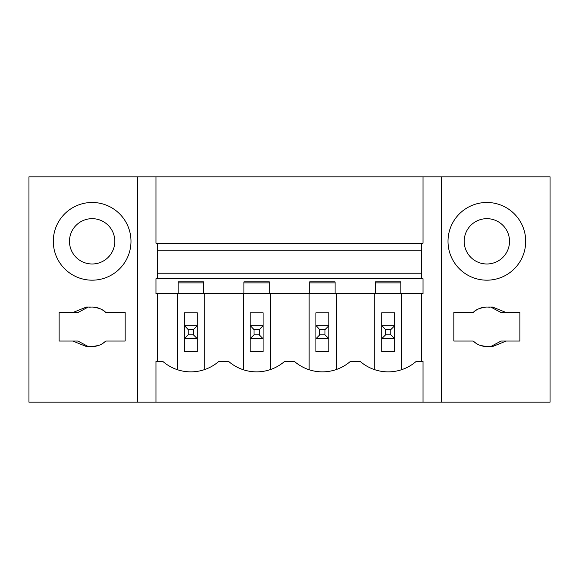 <?xml version="1.0" encoding="UTF-8"?>
<svg xmlns="http://www.w3.org/2000/svg" width="579" height="579" viewBox="0 0 579 579"><rect width="100%" height="100%" fill="white"/><g stroke="black" fill="none" stroke-linecap="round" stroke-linejoin="round"><path stroke-width="0.87" d="M155.975 176.834L423.025 176.834L423.025 243.209L155.975 243.209L155.975 176.834L28.95 176.834L28.95 402.166L550.05 402.166L550.05 176.834L423.025 176.834M421.584 250.823L157.416 250.823M423.025 402.166L423.025 361.368L416.229 361.368A42.737 42.737 0 0 1 360.124 361.368L350.44 361.368A42.737 42.737 0 0 1 294.342 361.368L284.658 361.368A42.737 42.737 0 0 1 228.56 361.368L218.876 361.368A42.737 42.737 0 0 1 162.771 361.368L155.975 361.368L155.975 402.166M178.129 282.878L203.511 282.878M243.918 282.878L269.3 282.878M309.7 282.878L335.082 282.878M375.489 282.878L400.871 282.878M203.511 293.618L178.129 293.618L178.129 281.864L203.511 281.864L203.511 293.618L243.918 293.618L243.918 281.864L269.3 281.864L269.3 293.618L309.7 293.618L309.7 281.864L335.082 281.864L335.082 293.618L375.489 293.618L375.489 281.864L400.871 281.864L400.871 293.618L423.025 293.618L423.025 278.731L155.975 278.731L155.975 293.618L178.129 293.618M421.584 273.223L157.416 273.223M157.416 243.209L157.416 278.224L155.975 278.731M421.584 243.209L421.584 278.224L423.025 278.731M375.489 293.618L400.871 293.618M309.7 293.618L335.082 293.618M243.918 293.618L269.3 293.618M177.55 293.618L177.55 369.749M204.742 293.618L204.742 369.532M374.258 369.532L374.258 293.618M401.45 293.618L401.45 369.749M270.531 369.532L270.531 293.618M243.332 369.749L243.332 293.618M336.312 369.532L336.312 293.618M309.121 369.749L309.121 293.618M91.822 346.539L86.437 346.546L72.759 341.038L59.123 341.038L59.123 312.551L77.919 312.551L88.102 307.116M72.759 312.551L86.437 307.044L91.822 307.051M92.466 307.051C99.074 307.876 103.525 309.707 105.819 312.551A19.751 19.751 0 0 0 89.289 307.254M137.447 176.834L137.447 402.166M105.819 312.551L125.165 312.551L125.165 341.038L105.819 341.038L102.722 343.47M89.289 346.336A19.751 19.751 0 0 0 105.819 341.038M53.297 241.327A38.851 38.851 0 0 0 92.148 280.178A38.851 38.851 0 0 0 130.992 241.327A38.851 38.851 0 0 0 92.148 202.476A38.851 38.851 0 0 0 53.297 241.327M157.416 293.618L157.416 361.368M98.582 345.468L92.466 346.539M72.759 341.038L77.919 341.038L88.102 346.474M114.808 241.327A22.661 22.661 0 0 0 92.148 218.667A22.661 22.661 0 0 0 69.48 241.327A22.661 22.661 0 0 0 92.148 263.988A22.661 22.661 0 0 0 114.808 241.327M487.178 346.539L492.563 346.546L506.241 341.038L519.877 341.038L519.877 312.551L506.241 312.551L492.563 307.044L487.178 307.051M506.241 312.551L501.081 312.551L490.898 307.116M489.711 307.254A19.751 19.751 0 0 0 473.181 312.551C475.475 309.707 479.926 307.876 486.534 307.051M441.553 176.834L441.553 402.166M489.711 346.336A19.751 19.751 0 0 1 473.181 341.038L476.278 343.47M473.181 312.551L453.835 312.551L453.835 341.038L473.181 341.038M448.008 241.327A38.851 38.851 0 0 1 486.852 202.476A38.851 38.851 0 0 1 525.703 241.327A38.851 38.851 0 0 1 486.852 280.178A38.851 38.851 0 0 1 448.008 241.327M421.584 293.618L421.584 361.368M480.418 345.468L486.534 346.539M506.241 341.038L501.081 341.038L490.898 346.474M464.192 241.327A22.661 22.661 0 0 1 486.852 218.667A22.661 22.661 0 0 1 509.52 241.327A22.661 22.661 0 0 1 486.852 263.988A22.661 22.661 0 0 1 464.192 241.327M184.346 351.656L184.346 312.812L197.294 312.812L197.294 325.76L193.415 329.646L193.415 334.821L197.294 338.708L197.294 351.656L184.346 351.656M197.012 325.76L184.346 325.76M184.636 325.76L188.233 329.646L188.233 334.821L184.346 338.708M184.636 338.708L197.012 338.708M197.294 325.76L197.294 338.708M188.233 329.646L193.415 329.646M188.233 334.821L193.415 334.821M250.135 351.656L250.135 312.812L263.083 312.812L263.083 325.76L259.197 329.646L259.197 334.821L263.083 338.708L263.083 351.656L250.135 351.656M262.794 325.76L250.135 325.76M250.417 325.76L254.015 329.646L254.015 334.821L250.135 338.708M250.417 338.708L262.794 338.708M263.083 325.76L263.083 338.708M254.015 329.646L259.197 329.646M254.015 334.821L259.197 334.821M315.917 351.656L315.917 312.812L328.865 312.812L328.865 325.76L324.985 329.646L324.985 334.821L328.865 338.708L328.865 351.656L315.917 351.656M328.582 325.76L315.917 325.76M316.206 325.76L319.803 329.646L319.803 334.821L315.917 338.708M316.206 338.708L328.582 338.708M328.865 325.76L328.865 338.708M319.803 329.646L324.985 329.646M319.803 334.821L324.985 334.821M381.706 351.656L381.706 312.812L394.654 312.812L394.654 325.76L390.767 329.646L390.767 334.821L394.654 338.708L394.654 351.656L381.706 351.656M394.364 325.76L381.706 325.76M381.988 325.76L385.585 329.646L385.585 334.821L381.706 338.708M381.988 338.708L394.364 338.708M394.654 325.76L394.654 338.708M385.585 329.646L390.767 329.646M385.585 334.821L390.767 334.821"/></g></svg>
